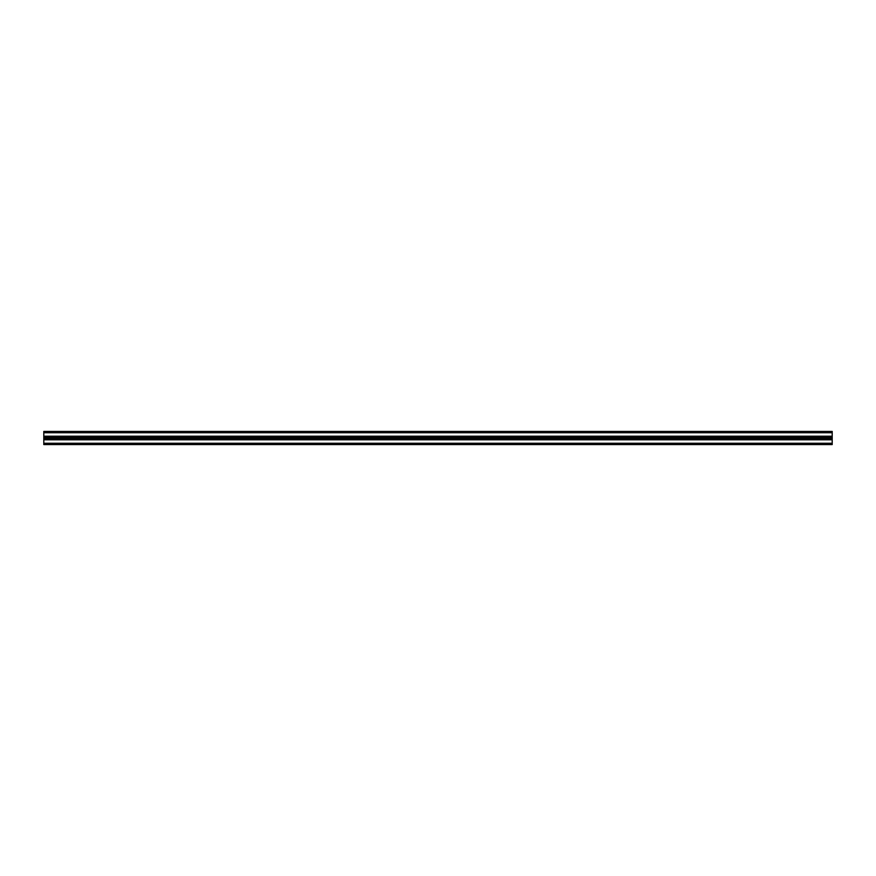 <?xml version="1.0" encoding="UTF-8"?>
<svg xmlns="http://www.w3.org/2000/svg" width="876" height="876" viewBox="0 0 876 876"><rect width="100%" height="100%" fill="white"/><g stroke="black" fill="none" stroke-linecap="round" stroke-linejoin="round"><path stroke-width="1.31" d="M826.583 438L826.101 437.179L824.677 438L825.159 438.821L826.583 438M438.953 438L438.471 437.179L437.047 438L437.529 438.821L438.953 438M51.323 438L50.841 437.179L49.417 438L49.899 438.821L51.323 438M826.484 438.766L826.769 438.12A1.15 1.15 0 0 1 826.528 438.723L832.2 438.723L832.2 444.57L43.8 444.57L43.8 439.314L832.2 439.314M43.8 439.314L43.8 438.723L49.472 438.723A1.15 1.15 0 0 1 49.22 438.099L49.22 437.901A1.15 1.15 0 0 1 49.472 437.277L51.268 437.277A1.15 1.15 0 0 1 51.52 437.901L51.52 438.099A1.15 1.15 0 0 1 51.268 438.723L824.732 438.723A1.15 1.15 0 0 1 824.48 438.099L824.48 437.901A1.15 1.15 0 0 1 824.732 437.277L826.528 437.277A1.15 1.15 0 0 1 826.78 437.901L832.2 438.099L832.2 438.723M824.732 438.723L826.528 438.723M826.758 437.759L826.375 437.124M826.528 437.277L832.2 437.277L832.2 437.901L826.78 437.901L832.2 438.099M824.831 437.179L826.353 437.102M824.907 438.898L826.429 438.821M824.885 438.876L824.502 438.241M51.115 437.124L51.52 437.901L436.85 437.901A1.15 1.15 0 0 1 437.102 437.277L438.898 437.277A1.15 1.15 0 0 1 439.15 437.901L824.48 438L439.15 438L438.854 438.766M438.898 438.723A1.15 1.15 0 0 0 439.15 438.099L824.579 438.471M437.102 438.723A1.15 1.15 0 0 1 436.85 438.099L51.52 438.099L51.224 438.766M49.472 438.723L51.268 438.723M51.509 437.88L436.949 438.471M49.571 437.179L51.093 437.102M49.242 438.241L51.169 438.821M43.8 437.901L49.22 438L43.8 438L43.8 437.277L49.472 437.277M43.8 438.723L43.8 438.099L49.319 438.471M437.201 437.179L438.723 437.102M438.799 438.821L437.277 438.898M43.8 432.744L832.2 432.744L832.2 431.43L43.8 431.43L43.8 437.277M832.2 437.277L832.2 432.744M437.255 438.876L436.872 438.241M436.85 437.901L437.135 437.244M43.8 436.686L832.2 436.686M438.898 437.277L824.732 437.277M51.268 437.277L437.102 437.277M43.8 439.807L832.2 439.807M43.8 443.256L832.2 443.256M43.8 436.193L832.2 436.193"/></g></svg>
